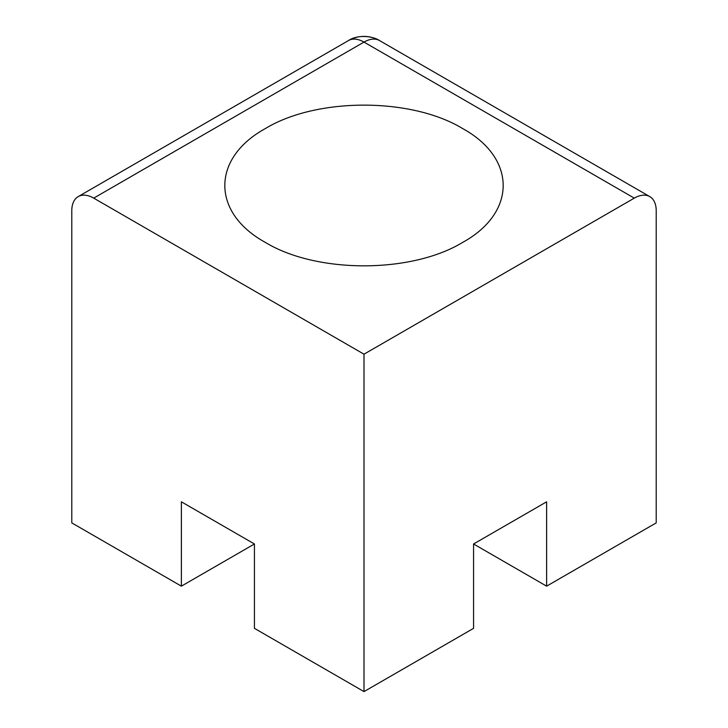 <?xml version="1.0" encoding="UTF-8"?>
<svg xmlns="http://www.w3.org/2000/svg" width="728" height="728" viewBox="0 0 728 728"><rect width="100%" height="100%" fill="white"/><g stroke="black" fill="none" stroke-linecap="round" stroke-linejoin="round"><path stroke-width="1.09" d="M181.372 586.158L254.427 543.989L181.372 501.81L181.372 586.158L71.79 522.895L71.79 210.792A30.995 17.891 60 0 1 78.215 196.606L348.503 40.55C357.594 34.298 372.918 36.045 379.497 40.55L379.497 40.55A30.995 30.995 0 0 0 348.503 40.55L348.503 40.55A30.995 17.891 60 0 1 364 42.087L634.288 198.134A30.995 17.891 -60 0 1 649.785 196.606A30.995 17.891 -60 0 1 656.21 210.792L656.21 522.895L546.628 586.158L546.628 501.81L473.573 543.98L473.573 628.337L364 691.6L364 354.19L634.288 198.134M546.628 586.158L473.573 543.989L546.628 501.81M181.372 501.81L254.427 543.989L254.427 628.337L364 691.6M265.383 242.424C316.689 273.637 411.274 273.61 462.571 242.451C516.662 212.785 516.716 158.267 462.653 128.565C411.429 97.379 316.816 97.315 265.483 128.492C211.439 158.149 211.138 212.594 265.383 242.424M364 354.19L93.712 198.134L364 42.087A30.995 17.891 120 0 1 379.497 40.55L649.785 196.606M78.215 196.606A30.995 17.891 60 0 1 93.712 198.134"/></g></svg>
